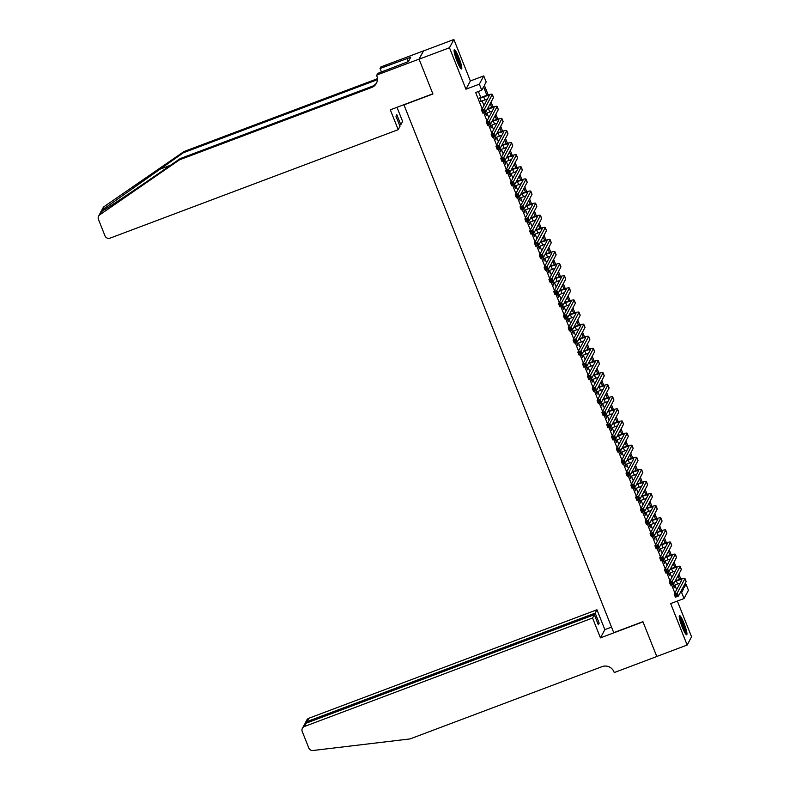<?xml version="1.0" encoding="UTF-8"?>
<svg xmlns="http://www.w3.org/2000/svg" width="790" height="790" viewBox="0 0 790 790"><rect width="100%" height="100%" fill="white"/><g stroke="black" fill="none" stroke-linecap="round" stroke-linejoin="round"><path stroke-width="1.19" d="M684.031 623.438A10.24 1.491 69.4 0 0 679.499 615.588A10.24 1.491 69.4 0 0 682.175 626.914A10.24 1.491 69.4 0 0 686.707 634.755A10.24 1.491 69.4 0 0 684.031 623.438M458.872 57.621A10.24 1.491 69.4 0 0 454.329 49.77A10.24 1.491 69.4 0 0 457.005 61.097A10.24 1.491 69.4 0 0 461.548 68.947A10.24 1.491 69.4 0 0 458.872 57.621M684.436 584.847L686.036 584.245L688.446 590.298L684.031 598.543L681.622 592.49L683.419 589.152L682.866 587.78M403.888 104.705L613.741 632.662L642.922 621.681L656.767 656.47L687.162 645.035L691.566 636.78L677.356 601.062M403.749 104.971L432.93 93.99L419.075 59.191L423.489 50.945L453.885 39.5L449.471 47.746L465.962 89.201L479.342 84.165L483.747 75.919L486.156 81.972L484.369 85.31L488.19 94.909M465.962 89.201L470.376 80.955L453.885 39.5M470.376 80.955L483.747 75.919M419.075 59.191L449.471 47.746M672.863 584.254L674.245 587.721L673.85 585.43M668.054 572.148L669.426 575.614L669.041 573.333M663.235 560.041L664.617 563.517L664.222 561.226M658.416 547.944L659.798 551.41L659.403 549.119M653.597 535.837L654.979 539.303L654.584 537.022M648.788 523.74L650.16 527.207L649.775 524.915M643.969 511.634L645.351 515.1L644.956 512.809M639.149 499.527L640.532 503.003L640.137 500.712M634.331 487.43L635.713 490.896L635.328 488.605M629.521 475.323L630.894 478.789L630.509 476.508M624.702 463.226L626.085 466.693L625.69 464.401M619.883 451.12L621.266 454.586L620.871 452.295M615.064 439.013L616.447 442.479L616.062 440.198M610.255 426.916L611.628 430.382L611.243 428.091M605.436 414.809L606.819 418.275L606.424 415.984M600.617 402.703L602 406.178L601.605 403.888M595.808 390.606L597.181 394.072L596.796 391.781M590.989 378.499L592.362 381.965L591.977 379.684M586.17 366.402L587.553 369.868L587.158 367.577M581.351 354.295L582.734 357.761L582.339 355.47M576.542 342.188L577.915 345.655L577.53 343.374M571.723 330.092L573.106 333.558L572.711 331.267M566.904 317.985L568.287 321.451L567.892 319.16M562.085 305.878L563.468 309.354L563.082 307.063M557.276 293.781L558.649 297.247L558.263 294.956M552.457 281.675L553.839 285.141L553.444 282.86M547.638 269.578L549.02 273.044L548.625 270.753M542.819 257.471L544.201 260.937L543.816 258.646M538.01 245.364L539.382 248.83L538.997 246.549M533.191 233.267L534.573 236.733L534.178 234.442M528.372 221.161L529.754 224.627L529.359 222.336M523.553 209.054L524.935 212.53L524.55 210.239M518.744 196.957L520.116 200.423L519.731 198.132M513.925 184.85L515.307 188.316L514.912 186.035M509.106 172.753L510.488 176.219L510.093 173.928M504.297 160.647L505.669 164.113L505.284 161.822M499.478 148.54L500.86 152.006L500.465 149.725M494.659 136.443L496.041 139.909L495.646 137.618M489.84 124.336L491.222 127.802L490.827 125.511M485.03 112.229L486.403 115.705L486.018 113.414M486.897 95.314L483.539 86.87L481.742 90.218L475.669 92.509L482.176 108.872M483.717 112.723L486.996 120.969M488.536 124.83L491.815 133.076M493.345 136.937L496.634 145.172M498.164 149.034L501.443 157.279M502.983 161.14L506.262 169.386M507.802 173.247L511.081 181.483M512.611 185.344L515.89 193.589M517.43 197.451L520.709 205.696M522.249 209.547L525.528 217.793M527.058 221.654L530.347 229.9M531.877 233.761L535.156 241.997M536.696 245.858L539.975 254.103M541.515 257.965L544.794 266.21M546.325 270.071L549.613 278.307M551.144 282.168L554.422 290.414M555.962 294.275L559.241 302.511M560.782 306.372L564.06 314.618M565.591 318.479L568.879 326.724M570.41 330.585L573.688 338.821M575.229 342.682L578.507 350.928M580.048 354.789L583.326 363.035M584.857 366.896L588.135 375.132M589.676 378.993L592.954 387.238M594.495 391.099L597.773 399.335M599.304 403.196L602.592 411.442M604.123 415.303L607.401 423.549M608.942 427.41L612.22 435.646M613.761 439.507L617.039 447.752M618.57 451.613L621.858 459.859M623.389 463.71L626.668 471.956M628.208 475.817L631.487 484.063M633.027 487.924L636.306 496.16M637.836 500.021L641.125 508.266M642.655 512.127L645.934 520.373M647.474 524.234L650.753 532.47M652.293 536.331L655.572 544.577M657.102 548.438L660.381 556.683M661.921 560.535L665.2 568.78M666.74 572.641L670.019 580.887M671.559 584.748L674.838 592.984M676.625 589.646L674.808 585.074M671.806 577.539L669.989 572.967M666.987 565.442L665.17 560.87M662.178 553.336L660.351 548.764M657.359 541.229L655.542 536.657M652.54 529.132L650.723 524.56M647.721 517.025L645.904 512.453M642.912 504.919L641.085 500.356M638.093 492.822L636.276 488.25M633.274 480.715L631.457 476.143M628.455 468.618L626.638 464.046M623.646 456.511L621.819 451.939M618.827 444.405L617.01 439.832M614.008 432.308L612.191 427.736M609.189 420.201L607.372 415.629M604.38 408.094L602.563 403.532M599.561 395.997L597.744 391.425M594.742 383.891L592.925 379.319M589.933 371.794L588.106 367.222M585.114 359.687L583.296 355.115M580.294 347.58L578.477 343.018M575.476 335.483L573.659 330.911M570.666 323.377L568.84 318.804M565.847 311.28L564.03 306.708M561.028 299.173L559.211 294.601M556.209 287.066L554.392 282.494M551.4 274.969L549.573 270.397M546.581 262.863L544.764 258.291M541.762 250.756L539.945 246.194M536.943 238.659L535.126 234.087M532.134 226.552L530.317 221.98M527.315 214.455L525.498 209.883M522.496 202.349L520.679 197.776M517.677 190.242L515.86 185.67M512.868 178.145L511.051 173.573M508.049 166.038L506.232 161.466M503.23 153.931L501.413 149.369M498.421 141.835L496.594 137.263M493.602 129.728L491.785 125.156M488.783 117.631L486.966 113.059M483.964 105.524L482.147 100.952M480.794 97.535L478.385 91.482M479.836 97.901L481.199 101.308M684.031 598.543L670.661 603.58L687.162 645.035M680.022 593.093L681.622 592.49M481.742 90.218L479.342 84.165M683.706 586.22L684.249 587.592L686.036 584.245M491.044 102.098L493 107.015M495.863 114.204L497.819 119.112M500.682 126.301L502.638 131.219M505.501 138.408L507.457 143.326M510.31 150.515L512.266 155.423M515.129 162.612L517.085 167.529M519.948 174.718L521.904 179.626M524.767 186.815L526.723 191.733M529.577 198.922L531.532 203.84M534.395 211.029L536.351 215.937M539.215 223.126L541.17 228.043M544.034 235.232L545.989 240.15M548.843 247.339L550.798 252.247M553.662 259.436L555.617 264.354M558.481 271.543L560.436 276.451M563.29 283.64L565.245 288.557M568.109 295.746L570.064 300.664M572.928 307.853L574.883 312.761M577.747 319.95L579.702 324.868M582.556 332.057L584.511 336.975M587.375 344.154L589.33 349.071M592.194 356.26L594.149 361.178M597.013 368.367L598.968 373.275M601.822 380.464L603.777 385.382M606.641 392.571L608.596 397.488M611.46 404.678L613.415 409.585M616.279 416.774L618.234 421.692M621.088 428.881L623.043 433.789M625.907 440.978L627.862 445.896M630.726 453.085L632.681 458.003M635.535 465.192L637.49 470.099M640.354 477.288L642.31 482.206M645.173 489.395L647.129 494.313M649.992 501.502L651.948 506.41M654.801 513.599L656.757 518.517M659.62 525.706L661.576 530.613M664.439 537.802L666.395 542.72M669.258 549.909L671.214 554.827M674.068 562.016L676.023 566.924M678.887 574.113L680.842 579.031M679.548 579.435L678.057 575.673M674.729 567.329L673.238 563.576M669.91 555.222L668.419 551.469M665.101 543.125L663.6 539.363M660.282 531.018L658.791 527.266M655.463 518.921L653.972 515.159M650.654 506.815L649.153 503.062M645.835 494.708L644.334 490.955M641.016 482.611L639.525 478.849M636.197 470.504L634.706 466.752M631.388 458.407L629.887 454.645M626.569 446.301L625.068 442.538M621.75 434.194L620.259 430.441M616.931 422.097L615.44 418.335M612.122 409.99L610.621 406.238M607.303 397.884L605.812 394.131M602.484 385.787L600.993 382.024M597.665 373.68L596.174 369.927M592.856 361.583L591.355 357.821M588.037 349.476L586.545 345.724M583.218 337.37L581.726 333.617M578.408 325.273L576.907 321.51M573.589 313.166L572.088 309.413M568.77 301.059L567.279 297.307M563.951 288.962L562.46 285.2M559.142 276.856L557.641 273.103M554.323 264.759L552.822 260.996M549.504 252.652L548.013 248.899M544.685 240.545L543.194 236.793M539.876 228.448L538.375 224.686M535.057 216.342L533.566 212.589M530.238 204.235L528.747 200.482M525.419 192.138L523.928 188.375M520.61 180.031L519.109 176.279M515.791 167.934L514.3 164.172M510.972 155.828L509.481 152.075M506.163 143.721L504.662 139.968M501.344 131.624L499.843 127.861M496.525 119.517L495.034 115.765M491.706 107.41L490.215 103.658M681.81 589.755L683.419 589.152M480.745 101.476L484.942 99.905A6.567 0.82 158.3 0 1 487.43 99.046M479.54 98.454L483.737 96.874A6.567 0.82 158.3 0 1 489.237 95.56A6.567 0.82 158.3 0 1 489.217 95.699L481.535 110.067L484.576 108.921L492.259 94.553A9.845 1.234 -21.7 0 0 492.288 94.346A9.845 1.234 -21.7 0 0 484.033 96.321L479.392 98.069M483.875 110.462L484.576 108.921L485.781 111.953L482.739 113.098L481.535 110.067L483.134 112.131L484.349 111.676L483.875 110.462L482.651 110.926M484.349 111.676L485.781 111.953L493.464 97.585A9.845 1.234 -21.7 0 0 493.493 97.377L492.288 94.346M482.739 113.098L483.134 112.131M454.132 51.498A8.858 1.294 -110.6 0 1 456.037 54.332A8.858 1.294 -110.6 0 1 460.264 67.772M459.415 66.36A8.206 1.195 69.4 0 0 455.494 54.964A8.206 1.195 69.4 0 0 454.438 53.118M460.807 68.503A10.171 1.481 69.4 0 0 455.899 53.542A10.171 1.481 69.4 0 0 454.062 50.59M679.301 617.316A8.858 1.294 -110.6 0 1 681.197 620.15A8.858 1.294 -110.6 0 1 685.424 633.59M684.584 632.178A8.206 1.195 69.4 0 0 680.664 620.782A8.206 1.195 69.4 0 0 679.598 618.935M685.977 634.321A10.171 1.481 69.4 0 0 681.059 619.35A10.171 1.481 69.4 0 0 679.232 616.407M100.774 212.095L101.545 211.532L99.807 214.791A3.94 3.861 -151.9 0 0 98.602 216.124L103.016 207.879A3.94 3.861 28.1 0 1 104.211 206.546L183.971 151.552L183.32 152.776L102.473 209.804C100.528 212.056 100.221 212.629 101.545 211.532C106.749 208.659 132.355 191.614 155.758 175.439L180.219 158.583L372.288 86.268A9.194 9.016 -151.9 0 0 376.672 82.723M396.995 107.302L402.614 121.423L400.836 124.761L396.837 114.708L395.988 116.298L399.987 126.341L398.209 129.669L110.096 238.136A3.94 3.861 -151.9 0 1 105.001 235.884L98.434 219.363A3.94 3.861 -151.9 0 1 98.602 216.124M180.219 158.583L179.567 159.797L371.636 87.492A9.194 9.016 -151.9 0 0 376.771 75.81L377.373 73.529L408.44 61.551L410.741 57.245L380.049 68.513L380.918 66.903L423.47 50.886L419.056 59.132L432.851 93.803L390.309 109.82L398.209 129.669M183.971 151.552L376.04 79.237A9.194 9.016 -151.9 0 0 377.403 78.595M377.413 79.395A9.194 9.016 -151.9 0 1 375.388 80.462L183.32 152.776M99.807 214.791L179.567 159.797M376.504 75.149L419.056 59.132M400.836 124.761L399.552 125.235M380.049 68.513L381.442 71.999M381.175 72.097A9.194 9.016 -151.9 0 0 381.126 71.209M407.097 58.618L408.282 61.61M592.549 618.027L304.436 726.494A3.94 3.861 -151.9 0 0 302.234 731.5L308.811 748.021A3.94 3.861 -151.9 0 0 312.988 750.5L410.03 738.927L602.099 666.622A9.194 9.016 28.1 0 1 613.978 671.885L614.245 672.557L656.796 656.53L642.991 621.858L600.449 637.876L592.549 618.027L594.327 614.699L598.326 624.742L599.176 623.162L595.176 613.109L596.954 609.781L308.851 718.248L307.063 721.576L307.507 722.682M595.176 613.109L307.063 721.576L305.128 723.196L306.816 720.016A3.94 3.861 28.1 0 1 308.851 718.248M611.539 627.112L604.854 629.63L596.954 609.781M600.449 637.876L604.854 629.63M594.327 614.699L306.224 723.166L304.436 726.494M599.176 623.162L597.892 623.646M302.412 728.271L304.101 725.101L306.224 723.166M304.822 724.094L305.128 723.196M485.564 113.582L489.76 112.002A6.567 0.82 158.3 0 1 492.249 111.153M487.075 109.534L488.556 108.981A6.567 0.82 158.3 0 1 494.056 107.667A6.567 0.82 158.3 0 1 494.036 107.805L486.354 122.174L489.395 121.028L497.078 106.66A9.845 1.234 -21.7 0 0 497.108 106.453A9.845 1.234 -21.7 0 0 488.852 108.418L487.371 108.981M488.684 122.569L489.395 121.028L490.6 124.05L487.558 125.195L486.354 122.174L487.953 124.237L489.168 123.783L488.684 122.569L487.469 123.023M489.168 123.783L490.6 124.05L498.283 109.682A9.845 1.234 -21.7 0 0 498.312 109.474L497.108 106.453M487.558 125.195L487.953 124.237M490.383 125.689L494.57 124.109A6.567 0.82 158.3 0 1 497.068 123.25M491.884 121.64L493.365 121.077A6.567 0.82 158.3 0 1 498.875 119.764A6.567 0.82 158.3 0 1 498.855 119.912L491.173 134.27L494.204 133.135L501.887 118.767A9.845 1.234 -21.7 0 0 501.926 118.559A9.845 1.234 -21.7 0 0 493.671 120.524L492.19 121.087M493.503 134.675L494.204 133.135L495.409 136.156L492.377 137.302L491.173 134.27L492.772 136.344L493.987 135.88L493.503 134.675L492.288 135.13M493.987 135.88L495.409 136.156L503.092 121.788A9.845 1.234 -21.7 0 0 503.131 121.581L501.926 118.559M492.377 137.302L492.772 136.344M495.192 137.786L499.389 136.206A6.567 0.82 158.3 0 1 501.877 135.357M496.703 133.747L498.184 133.184A6.567 0.82 158.3 0 1 503.694 131.871A6.567 0.82 158.3 0 1 503.665 132.009L495.982 146.377L499.023 145.232L506.706 130.864A9.845 1.234 -21.7 0 0 506.736 130.656A9.845 1.234 -21.7 0 0 498.48 132.631L496.999 133.184M498.322 146.772L499.023 145.232L500.228 148.263L497.187 149.399L495.982 146.377L497.582 148.441L498.806 147.987L498.322 146.772L497.108 147.236M498.806 147.987L500.228 148.263L507.911 133.895A9.845 1.234 -21.7 0 0 507.94 133.688L506.736 130.656M497.187 149.399L497.582 148.441M500.011 149.893L504.208 148.313A6.567 0.82 158.3 0 1 506.696 147.453M501.522 145.844L503.003 145.291A6.567 0.82 158.3 0 1 508.503 143.978A6.567 0.82 158.3 0 1 508.483 144.116L500.801 158.484L503.842 157.338L511.525 142.97A9.845 1.234 -21.7 0 0 511.555 142.763A9.845 1.234 -21.7 0 0 503.299 144.728L501.818 145.291M503.141 158.879L503.842 157.338L505.047 160.36L502.006 161.506L500.801 158.484L502.401 160.548L503.615 160.084L503.141 158.879L501.917 159.333M503.615 160.084L505.047 160.36L512.73 145.992A9.845 1.234 -21.7 0 0 512.759 145.785L511.555 142.763M502.006 161.506L502.401 160.548M504.83 161.999L509.027 160.419A6.567 0.82 158.3 0 1 511.515 159.56M506.341 157.951L507.822 157.388A6.567 0.82 158.3 0 1 513.322 156.074A6.567 0.82 158.3 0 1 513.303 156.213L505.62 170.581L508.661 169.435L516.344 155.077A9.845 1.234 -21.7 0 0 516.374 154.86A9.845 1.234 -21.7 0 0 508.118 156.835L506.637 157.388M507.95 170.976L508.661 169.435L509.866 172.467L506.825 173.612L505.62 170.581L507.219 172.645L508.434 172.19L507.95 170.976L506.736 171.44M508.434 172.19L509.866 172.467L517.549 158.099A9.845 1.234 -21.7 0 0 517.578 157.891L516.374 154.86M506.825 173.612L507.219 172.645M509.649 174.096L513.836 172.516A6.567 0.82 158.3 0 1 516.334 171.667M511.15 170.047L512.631 169.494A6.567 0.82 158.3 0 1 518.141 168.181A6.567 0.82 158.3 0 1 518.121 168.319L510.439 182.688L513.47 181.542L521.153 167.174A9.845 1.234 -21.7 0 0 521.193 166.967A9.845 1.234 -21.7 0 0 512.937 168.932L511.446 169.494M512.769 183.083L513.47 181.542L514.675 184.564L511.644 185.709L510.439 182.688L512.038 184.751L513.253 184.297L512.769 183.083L511.555 183.537M513.253 184.297L514.675 184.564L522.358 170.206A9.845 1.234 -21.7 0 0 522.397 169.988L521.193 166.967M511.644 185.709L512.038 184.751M514.458 186.203L518.655 184.623A6.567 0.82 158.3 0 1 521.143 183.764M515.969 182.154L517.45 181.601A6.567 0.82 158.3 0 1 522.96 180.288A6.567 0.82 158.3 0 1 522.931 180.426L515.248 194.794L518.289 193.649L525.972 179.281A9.845 1.234 -21.7 0 0 526.002 179.073A9.845 1.234 -21.7 0 0 517.746 181.038L516.265 181.601M517.588 195.189L518.289 193.649L519.494 196.671L516.453 197.816L515.248 194.794L516.848 196.858L518.062 196.394L517.588 195.189L516.374 195.644M518.062 196.394L519.494 196.671L527.177 182.302A9.845 1.234 -21.7 0 0 527.207 182.095L526.002 179.073M516.453 197.816L516.848 196.858M519.277 198.3L523.474 196.73A6.567 0.82 158.3 0 1 525.962 195.871M520.788 194.261L522.269 193.698A6.567 0.82 158.3 0 1 527.769 192.385A6.567 0.82 158.3 0 1 527.75 192.523L520.067 206.891L523.108 205.746L530.791 191.378A9.845 1.234 -21.7 0 0 530.821 191.17A9.845 1.234 -21.7 0 0 522.565 193.145L521.084 193.698M522.397 207.286L523.108 205.746L524.313 208.777L521.272 209.923L520.067 206.891L521.667 208.955L522.881 208.501L522.397 207.286L521.183 207.75M522.881 208.501L524.313 208.777L531.996 194.409A9.845 1.234 -21.7 0 0 532.025 194.202L530.821 191.17M521.272 209.923L521.667 208.955M524.096 210.407L528.293 208.827A6.567 0.82 158.3 0 1 530.781 207.977M525.607 206.358L527.088 205.805A6.567 0.82 158.3 0 1 532.588 204.492A6.567 0.82 158.3 0 1 532.569 204.63L524.886 218.998L527.927 217.852L535.61 203.484A9.845 1.234 -21.7 0 0 535.64 203.277A9.845 1.234 -21.7 0 0 527.384 205.242L525.903 205.805M527.216 219.393L527.927 217.852L529.132 220.874L526.091 222.02L524.886 218.998L526.486 221.062L527.7 220.608L527.216 219.393L526.002 219.847M527.7 220.608L529.132 220.874L536.805 206.506A9.845 1.234 -21.7 0 0 536.845 206.299L535.64 203.277M526.091 222.02L526.486 221.062M528.915 222.513L533.102 220.933A6.567 0.82 158.3 0 1 535.59 220.074M530.416 218.465L531.897 217.902A6.567 0.82 158.3 0 1 537.407 216.588A6.567 0.82 158.3 0 1 537.388 216.737L529.705 231.095L532.737 229.959L540.419 215.591A9.845 1.234 -21.7 0 0 540.459 215.384A9.845 1.234 -21.7 0 0 532.203 217.349L530.712 217.902M532.035 231.5L532.737 229.959L533.941 232.981L530.91 234.126L529.705 231.095L531.305 233.159L532.519 232.704L532.035 231.5L530.821 231.954M532.519 232.704L533.941 232.981L541.624 218.613A9.845 1.234 -21.7 0 0 541.654 218.405L540.459 215.384M530.91 234.126L531.305 233.159M533.724 234.61L537.921 233.03A6.567 0.82 158.3 0 1 540.409 232.181M535.235 230.571L536.716 230.008A6.567 0.82 158.3 0 1 542.217 228.695A6.567 0.82 158.3 0 1 542.197 228.833L534.514 243.202L537.556 242.056L545.238 227.688A9.845 1.234 -21.7 0 0 545.268 227.481A9.845 1.234 -21.7 0 0 537.012 229.456L535.531 230.008M536.854 243.597L537.556 242.056L538.76 245.088L535.719 246.223L534.514 243.202L536.114 245.265L537.328 244.811L536.854 243.597L535.64 244.061M537.328 244.811L538.76 245.088L546.443 230.72A9.845 1.234 -21.7 0 0 546.473 230.512L545.268 227.481M535.719 246.223L536.114 245.265M538.543 246.717L542.74 245.137A6.567 0.82 158.3 0 1 545.228 244.278M540.054 242.668L541.535 242.115A6.567 0.82 158.3 0 1 547.036 240.802A6.567 0.82 158.3 0 1 547.016 240.94L539.333 255.308L542.375 254.163L550.057 239.795A9.845 1.234 -21.7 0 0 550.087 239.587A9.845 1.234 -21.7 0 0 541.831 241.552L540.35 242.115M541.663 255.703L542.375 254.163L543.579 257.185L540.538 258.33L539.333 255.308L540.933 257.372L542.147 256.908L541.663 255.703L540.449 256.157M542.147 256.908L543.579 257.185L551.262 242.816A9.845 1.234 -21.7 0 0 551.292 242.609L550.087 239.587M540.538 258.33L540.933 257.372M543.362 258.824L547.559 257.244A6.567 0.82 158.3 0 1 550.047 256.385M544.863 254.775L546.354 254.212A6.567 0.82 158.3 0 1 551.855 252.899A6.567 0.82 158.3 0 1 551.835 253.037L544.152 267.405L547.194 266.26L554.866 251.901A9.845 1.234 -21.7 0 0 554.906 251.684A9.845 1.234 -21.7 0 0 546.65 253.659L545.169 254.212M546.482 267.8L547.194 266.26L548.388 269.291L545.357 270.437L544.152 267.405L545.752 269.469L546.966 269.015L546.482 267.8L545.268 268.264M546.966 269.015L548.388 269.291L556.071 254.923A9.845 1.234 -21.7 0 0 556.111 254.716L554.906 251.684M545.357 270.437L545.752 269.469M548.181 270.921L552.368 269.341A6.567 0.82 158.3 0 1 554.856 268.491M549.682 266.872L551.163 266.319A6.567 0.82 158.3 0 1 556.674 265.006A6.567 0.82 158.3 0 1 556.644 265.144L548.971 279.512L552.003 278.366L559.685 263.998A9.845 1.234 -21.7 0 0 559.725 263.791A9.845 1.234 -21.7 0 0 551.46 265.756L549.978 266.319M551.302 279.907L552.003 278.366L553.207 281.388L550.166 282.534L548.971 279.512L550.571 281.576L551.785 281.122L551.302 279.907L550.087 280.361M551.785 281.122L553.207 281.388L560.89 267.03A9.845 1.234 -21.7 0 0 560.92 266.813L559.725 263.791M550.166 282.534L550.571 281.576M552.99 283.027L557.187 281.447A6.567 0.82 158.3 0 1 559.676 280.588M554.501 278.979L555.982 278.426A6.567 0.82 158.3 0 1 561.483 277.112A6.567 0.82 158.3 0 1 561.463 277.25L553.78 291.619L556.822 290.473L564.504 276.105A9.845 1.234 -21.7 0 0 564.534 275.898A9.845 1.234 -21.7 0 0 556.279 277.863L554.797 278.426M556.12 292.014L556.822 290.473L558.026 293.495L554.985 294.64L553.78 291.619L555.38 293.683L556.595 293.218L556.12 292.014L554.896 292.468M556.595 293.218L558.026 293.495L565.709 279.127A9.845 1.234 -21.7 0 0 565.739 278.919L564.534 275.898M554.985 294.64L555.38 293.683M557.809 295.124L562.006 293.554A6.567 0.82 158.3 0 1 564.495 292.695M559.32 291.085L560.801 290.522A6.567 0.82 158.3 0 1 566.302 289.209A6.567 0.82 158.3 0 1 566.282 289.347L558.599 303.716L561.641 302.57L569.323 288.202A9.845 1.234 -21.7 0 0 569.353 287.995A9.845 1.234 -21.7 0 0 561.098 289.969L559.616 290.522M560.93 304.111L561.641 302.57L562.845 305.602L559.804 306.747L558.599 303.716L560.199 305.779L561.413 305.325L560.93 304.111L559.715 304.575M561.413 305.325L562.845 305.602L570.528 291.234A9.845 1.234 -21.7 0 0 570.558 291.026L569.353 287.995M559.804 306.747L560.199 305.779M562.628 307.231L566.815 305.651A6.567 0.82 158.3 0 1 569.313 304.802M564.129 303.182L565.62 302.629A6.567 0.82 158.3 0 1 571.121 301.316A6.567 0.82 158.3 0 1 571.101 301.454L563.418 315.822L566.45 314.677L574.133 300.309A9.845 1.234 -21.7 0 0 574.172 300.101A9.845 1.234 -21.7 0 0 565.917 302.066L564.435 302.629M565.749 316.217L566.45 314.677L567.655 317.699L564.623 318.844L563.418 315.822L565.018 317.886L566.232 317.422L565.749 316.217L564.534 316.672M566.232 317.422L567.655 317.699L575.337 303.33A9.845 1.234 -21.7 0 0 575.377 303.123L574.172 300.101M564.623 318.844L565.018 317.886M567.437 319.338L571.634 317.758A6.567 0.82 158.3 0 1 574.123 316.899M568.948 315.289L570.429 314.726A6.567 0.82 158.3 0 1 575.94 313.413A6.567 0.82 158.3 0 1 575.91 313.561L568.227 327.919L571.269 326.784L578.952 312.415A9.845 1.234 -21.7 0 0 578.981 312.208A9.845 1.234 -21.7 0 0 570.726 314.173L569.244 314.726M570.568 328.324L571.269 326.784L572.474 329.805L569.432 330.951L568.227 327.919L569.827 329.983L571.052 329.529L570.568 328.324L569.353 328.778M571.052 329.529L572.474 329.805L580.156 315.437A9.845 1.234 -21.7 0 0 580.186 315.23L578.981 312.208M569.432 330.951L569.827 329.983M572.256 331.435L576.453 329.855A6.567 0.82 158.3 0 1 578.942 329.005M573.767 327.396L575.248 326.833A6.567 0.82 158.3 0 1 580.749 325.519A6.567 0.82 158.3 0 1 580.729 325.658L573.046 340.026L576.088 338.88L583.77 324.512A9.845 1.234 -21.7 0 0 583.8 324.305A9.845 1.234 -21.7 0 0 575.545 326.28L574.063 326.833M575.387 340.421L576.088 338.88L577.293 341.912L574.251 343.048L573.046 340.026L574.646 342.09L575.861 341.635L575.387 340.421L574.162 340.885M575.861 341.635L577.293 341.912L584.975 327.544A9.845 1.234 -21.7 0 0 585.005 327.337L583.8 324.305M574.251 343.048L574.646 342.09M577.075 343.541L581.272 341.961A6.567 0.82 158.3 0 1 583.761 341.102M578.586 339.493L580.067 338.94A6.567 0.82 158.3 0 1 585.568 337.626A6.567 0.82 158.3 0 1 585.548 337.765L577.865 352.133L580.907 350.987L588.59 336.619A9.845 1.234 -21.7 0 0 588.619 336.412A9.845 1.234 -21.7 0 0 580.364 338.377L578.882 338.94M580.196 352.528L580.907 350.987L582.112 354.009L579.07 355.154L577.865 352.133L579.465 354.197L580.68 353.732L580.196 352.528L578.981 352.982M580.68 353.732L582.112 354.009L589.794 339.641A9.845 1.234 -21.7 0 0 589.824 339.433L588.619 336.412M579.07 355.154L579.465 354.197M581.894 355.648L586.081 354.068A6.567 0.82 158.3 0 1 588.58 353.209M583.395 351.599L584.876 351.037A6.567 0.82 158.3 0 1 590.387 349.723A6.567 0.82 158.3 0 1 590.367 349.861L582.684 364.229L585.716 363.084L593.399 348.726A9.845 1.234 -21.7 0 0 593.438 348.509A9.845 1.234 -21.7 0 0 585.183 350.484L583.692 351.037M585.015 364.625L585.716 363.084L586.921 366.116L583.889 367.261L582.684 364.229L584.284 366.293L585.499 365.839L585.015 364.625L583.8 365.089M585.499 365.839L586.921 366.116L594.603 351.748A9.845 1.234 -21.7 0 0 594.643 351.54L593.438 348.509M583.889 367.261L584.284 366.293M586.703 367.745L590.9 366.165A6.567 0.82 158.3 0 1 593.389 365.316M588.214 363.696L589.696 363.143A6.567 0.82 158.3 0 1 595.206 361.83A6.567 0.82 158.3 0 1 595.176 361.968L587.493 376.336L590.535 375.191L598.218 360.823A9.845 1.234 -21.7 0 0 598.247 360.615A9.845 1.234 -21.7 0 0 589.992 362.58L588.511 363.143M589.834 376.731L590.535 375.191L591.74 378.213L588.698 379.358L587.493 376.336L589.093 378.4L590.308 377.946L589.834 376.731L588.619 377.185M590.308 377.946L591.74 378.213L599.422 363.854A9.845 1.234 -21.7 0 0 599.452 363.637L598.247 360.615M588.698 379.358L589.093 378.4M591.522 379.852L595.719 378.272A6.567 0.82 158.3 0 1 598.208 377.413M593.033 375.803L594.514 375.24A6.567 0.82 158.3 0 1 600.015 373.937A6.567 0.82 158.3 0 1 599.995 374.075L592.312 388.443L595.354 387.298L603.037 372.929A9.845 1.234 -21.7 0 0 603.066 372.722A9.845 1.234 -21.7 0 0 594.811 374.687L593.33 375.25M594.643 388.838L595.354 387.298L596.559 390.319L593.517 391.465L592.312 388.443L593.912 390.507L595.127 390.043L594.643 388.838L593.428 389.292M595.127 390.043L596.559 390.319L604.241 375.951A9.845 1.234 -21.7 0 0 604.271 375.744L603.066 372.722M593.517 391.465L593.912 390.507M596.341 391.949L600.538 390.379A6.567 0.82 158.3 0 1 603.027 389.519M597.852 387.91L599.333 387.347A6.567 0.82 158.3 0 1 604.834 386.034A6.567 0.82 158.3 0 1 604.814 386.172L597.131 400.54L600.173 399.394L607.856 385.026A9.845 1.234 -21.7 0 0 607.885 384.819A9.845 1.234 -21.7 0 0 599.63 386.794L598.149 387.347M599.462 400.935L600.173 399.394L601.378 402.426L598.336 403.572L597.131 400.54L598.731 402.604L599.946 402.15L599.462 400.935L598.247 401.399M599.946 402.15L601.378 402.426L609.06 388.058A9.845 1.234 -21.7 0 0 609.09 387.851L607.885 384.819M598.336 403.572L598.731 402.604M601.16 404.055L605.347 402.475A6.567 0.82 158.3 0 1 607.836 401.616M602.661 400.007L604.143 399.454A6.567 0.82 158.3 0 1 609.653 398.14A6.567 0.82 158.3 0 1 609.633 398.279L601.95 412.647L604.982 411.501L612.665 397.133A9.845 1.234 -21.7 0 0 612.704 396.926A9.845 1.234 -21.7 0 0 604.449 398.891L602.958 399.454M604.281 413.042L604.982 411.501L606.187 414.523L603.155 415.668L601.95 412.647L603.55 414.711L604.765 414.246L604.281 413.042L603.066 413.496M604.765 414.246L606.187 414.523L613.87 400.155A9.845 1.234 -21.7 0 0 613.909 399.947L612.704 396.926M603.155 415.668L603.55 414.711M605.97 416.162L610.166 414.582A6.567 0.82 158.3 0 1 612.655 413.723M607.48 412.113L608.962 411.55A6.567 0.82 158.3 0 1 614.462 410.237A6.567 0.82 158.3 0 1 614.442 410.385L606.76 424.744L609.801 423.608L617.484 409.24A9.845 1.234 -21.7 0 0 617.513 409.032A9.845 1.234 -21.7 0 0 609.258 410.998L607.777 411.55M609.1 425.148L609.801 423.608L611.006 426.63L607.964 427.775L606.76 424.744L608.359 426.807L609.574 426.353L609.1 425.148L607.885 425.603M609.574 426.353L611.006 426.63L618.688 412.262A9.845 1.234 -21.7 0 0 618.718 412.054L617.513 409.032M607.964 427.775L608.359 426.807M610.788 428.259L614.985 426.679A6.567 0.82 158.3 0 1 617.474 425.83M612.299 424.22L613.781 423.657A6.567 0.82 158.3 0 1 619.281 422.344A6.567 0.82 158.3 0 1 619.261 422.482L611.579 436.85L614.62 435.705L622.303 421.337A9.845 1.234 -21.7 0 0 622.332 421.129A9.845 1.234 -21.7 0 0 614.077 423.104L612.596 423.657M613.909 437.245L614.62 435.705L615.825 438.736L612.783 439.872L611.579 436.85L613.178 438.914L614.393 438.46L613.909 437.245L612.694 437.709M614.393 438.46L615.825 438.736L623.508 424.368A9.845 1.234 -21.7 0 0 623.537 424.161L622.332 421.129M612.783 439.872L613.178 438.914M615.607 440.366L619.804 438.786A6.567 0.82 158.3 0 1 622.293 437.927M617.108 436.317L618.6 435.764A6.567 0.82 158.3 0 1 624.1 434.451A6.567 0.82 158.3 0 1 624.08 434.589L616.398 448.957L619.439 447.812L627.122 433.443A9.845 1.234 -21.7 0 0 627.151 433.236A9.845 1.234 -21.7 0 0 618.896 435.201L617.415 435.764M618.728 449.352L619.439 447.812L620.644 450.833L617.602 451.979L616.398 448.957L617.997 451.021L619.212 450.557L618.728 449.352L617.513 449.806M619.212 450.557L620.644 450.833L628.317 436.465A9.845 1.234 -21.7 0 0 628.356 436.258L627.151 433.236M617.602 451.979L617.997 451.021M620.427 452.473L624.614 450.893A6.567 0.82 158.3 0 1 627.102 450.033M621.928 448.424L623.409 447.861A6.567 0.82 158.3 0 1 628.919 446.548A6.567 0.82 158.3 0 1 628.889 446.686L621.217 461.054L624.248 459.908L631.931 445.55A9.845 1.234 -21.7 0 0 631.97 445.333A9.845 1.234 -21.7 0 0 623.715 447.308L622.224 447.861M623.547 461.449L624.248 459.908L625.453 462.94L622.411 464.086L621.217 461.054L622.816 463.118L624.031 462.663L623.547 461.449L622.332 461.913M624.031 462.663L625.453 462.94L633.136 448.572A9.845 1.234 -21.7 0 0 633.165 448.365L631.97 445.333M622.411 464.086L622.816 463.118M625.236 464.569L629.433 462.989A6.567 0.82 158.3 0 1 631.921 462.14M626.746 460.521L628.228 459.968A6.567 0.82 158.3 0 1 633.728 458.654A6.567 0.82 158.3 0 1 633.708 458.793L626.026 473.161L629.067 472.015L636.75 457.647A9.845 1.234 -21.7 0 0 636.78 457.44A9.845 1.234 -21.7 0 0 628.524 459.405L627.043 459.968M628.366 473.556L629.067 472.015L630.272 475.037L627.23 476.182L626.026 473.161L627.625 475.225L628.84 474.77L628.366 473.556L627.142 474.01M628.84 474.77L630.272 475.037L637.955 460.679A9.845 1.234 -21.7 0 0 637.984 460.461L636.78 457.44M627.23 476.182L627.625 475.225M630.055 476.676L634.251 475.096A6.567 0.82 158.3 0 1 636.74 474.237M631.565 472.627L633.047 472.065A6.567 0.82 158.3 0 1 638.547 470.761A6.567 0.82 158.3 0 1 638.527 470.899L630.845 485.257L633.886 484.122L641.569 469.754A9.845 1.234 -21.7 0 0 641.599 469.546A9.845 1.234 -21.7 0 0 633.343 471.512L631.862 472.074M633.175 485.662L633.886 484.122L635.091 487.144L632.049 488.289L630.845 485.257L632.444 487.331L633.659 486.867L633.175 485.662L631.961 486.117M633.659 486.867L635.091 487.144L642.774 472.776A9.845 1.234 -21.7 0 0 642.803 472.568L641.599 469.546M632.049 488.289L632.444 487.331M634.874 488.773L639.061 487.203A6.567 0.82 158.3 0 1 641.559 486.344M636.375 484.734L637.866 484.171A6.567 0.82 158.3 0 1 643.366 482.858A6.567 0.82 158.3 0 1 643.346 482.996L635.664 497.364L638.705 496.219L646.378 481.851A9.845 1.234 -21.7 0 0 646.418 481.643A9.845 1.234 -21.7 0 0 638.162 483.618L636.681 484.171M637.994 497.759L638.705 496.219L639.9 499.25L636.868 500.396L635.664 497.364L637.263 499.428L638.478 498.974L637.994 497.759L636.78 498.223M638.478 498.974L639.9 499.25L647.583 484.882A9.845 1.234 -21.7 0 0 647.622 484.675L646.418 481.643M636.868 500.396L637.263 499.428M639.683 500.88L643.88 499.3A6.567 0.82 158.3 0 1 646.368 498.441M641.194 496.831L642.675 496.278A6.567 0.82 158.3 0 1 648.185 494.965A6.567 0.82 158.3 0 1 648.156 495.103L640.473 509.471L643.514 508.326L651.197 493.957A9.845 1.234 -21.7 0 0 651.227 493.75A9.845 1.234 -21.7 0 0 642.971 495.715L641.49 496.278M642.813 509.866L643.514 508.326L644.719 511.347L641.678 512.493L640.473 509.471L642.073 511.535L643.297 511.071L642.813 509.866L641.599 510.32M643.297 511.071L644.719 511.347L652.402 496.979A9.845 1.234 -21.7 0 0 652.431 496.772L651.227 493.75M641.678 512.493L642.073 511.535M644.502 512.987L648.699 511.406A6.567 0.82 158.3 0 1 651.187 510.547M646.013 508.938L647.494 508.375A6.567 0.82 158.3 0 1 652.994 507.062A6.567 0.82 158.3 0 1 652.975 507.2L645.292 521.568L648.333 520.422L656.016 506.064A9.845 1.234 -21.7 0 0 656.046 505.847A9.845 1.234 -21.7 0 0 647.79 507.822L646.309 508.375M647.632 521.973L648.333 520.422L649.538 523.454L646.496 524.6L645.292 521.568L646.892 523.632L648.106 523.178L647.632 521.973L646.408 522.427M648.106 523.178L649.538 523.454L657.221 509.086A9.845 1.234 -21.7 0 0 657.25 508.879L656.046 505.847M646.496 524.6L646.892 523.632M649.321 525.083L653.518 523.503A6.567 0.82 158.3 0 1 656.006 522.654M650.832 521.035L652.313 520.482A6.567 0.82 158.3 0 1 657.813 519.168A6.567 0.82 158.3 0 1 657.793 519.307L650.111 533.675L653.152 532.529L660.835 518.161A9.845 1.234 -21.7 0 0 660.865 517.954A9.845 1.234 -21.7 0 0 652.609 519.929L651.128 520.482M652.441 534.07L653.152 532.529L654.357 535.561L651.315 536.696L650.111 533.675L651.711 535.739L652.925 535.284L652.441 534.07L651.227 534.524M652.925 535.284L654.357 535.561L662.04 521.193A9.845 1.234 -21.7 0 0 662.069 520.985L660.865 517.954M651.315 536.696L651.711 535.739M654.14 537.19L658.327 535.61A6.567 0.82 158.3 0 1 660.825 534.751M655.641 533.141L657.122 532.588A6.567 0.82 158.3 0 1 662.632 531.275A6.567 0.82 158.3 0 1 662.613 531.413L654.93 545.781L657.961 544.636L665.644 530.268A9.845 1.234 -21.7 0 0 665.684 530.06A9.845 1.234 -21.7 0 0 657.428 532.025L655.947 532.588M657.26 546.176L657.961 544.636L659.166 547.658L656.135 548.803L654.93 545.781L656.53 547.845L657.744 547.381L657.26 546.176L656.046 546.631M657.744 547.381L659.166 547.658L666.849 533.289A9.845 1.234 -21.7 0 0 666.888 533.082L665.684 530.06M656.135 548.803L656.53 547.845M658.949 549.297L663.146 547.717A6.567 0.82 158.3 0 1 665.634 546.858M660.46 545.248L661.941 544.685A6.567 0.82 158.3 0 1 667.451 543.372A6.567 0.82 158.3 0 1 667.422 543.51L659.739 557.878L662.78 556.733L670.463 542.365A9.845 1.234 -21.7 0 0 670.493 542.157A9.845 1.234 -21.7 0 0 662.237 544.132L660.756 544.685M662.079 558.273L662.78 556.733L663.985 559.764L660.944 560.91L659.739 557.878L661.339 559.942L662.563 559.488L662.079 558.273L660.865 558.737M662.563 559.488L663.985 559.764L671.668 545.396A9.845 1.234 -21.7 0 0 671.698 545.189L670.493 542.157M660.944 560.91L661.339 559.942M663.768 561.394L667.965 559.814A6.567 0.82 158.3 0 1 670.453 558.965M665.279 557.345L666.76 556.792A6.567 0.82 158.3 0 1 672.26 555.479A6.567 0.82 158.3 0 1 672.241 555.617L664.558 569.985L667.599 568.84L675.282 554.471A9.845 1.234 -21.7 0 0 675.312 554.264A9.845 1.234 -21.7 0 0 667.056 556.229L665.575 556.792M666.888 570.38L667.599 568.84L668.804 571.861L665.763 573.007L664.558 569.985L666.158 572.049L667.372 571.595L666.888 570.38L665.674 570.834M667.372 571.595L668.804 571.861L676.487 557.503A9.845 1.234 -21.7 0 0 676.517 557.286L675.312 554.264M665.763 573.007L666.158 572.049M668.587 573.5L672.784 571.92A6.567 0.82 158.3 0 1 675.272 571.061M670.098 569.452L671.579 568.889A6.567 0.82 158.3 0 1 677.079 567.585A6.567 0.82 158.3 0 1 677.06 567.724L669.377 582.082L672.418 580.946L680.101 566.578A9.845 1.234 -21.7 0 0 680.131 566.371A9.845 1.234 -21.7 0 0 671.875 568.336L670.394 568.899M671.707 582.487L672.418 580.946L673.623 583.968L670.582 585.114L669.377 582.082L670.977 584.156L672.191 583.692L671.707 582.487L670.493 582.941M672.191 583.692L673.623 583.968L681.306 569.6A9.845 1.234 -21.7 0 0 681.336 569.393L680.131 566.371M670.582 585.114L670.977 584.156M673.406 585.597L677.593 584.017A6.567 0.82 158.3 0 1 680.091 583.168M674.907 581.558L676.388 580.996A6.567 0.82 158.3 0 1 681.898 579.682A6.567 0.82 158.3 0 1 681.879 579.821L674.196 594.189L677.227 593.043L684.91 578.675A9.845 1.234 -21.7 0 0 684.95 578.468A9.845 1.234 -21.7 0 0 676.694 580.443L675.203 580.996M676.526 594.584L677.227 593.043L678.432 596.075L675.401 597.21L674.196 594.189L675.796 596.252L677.01 595.798L676.526 594.584L675.312 595.048M677.01 595.798L678.432 596.075L686.115 581.707A9.845 1.234 -21.7 0 0 686.155 581.499L684.95 578.468M675.401 597.21L675.796 596.252M483.737 96.874L484.942 99.905M492.259 94.553L493.464 97.585M158.859 169.633L170.581 165.219M372.288 86.268L371.636 87.492M375.388 80.462L376.04 79.237M104.211 206.546L102.473 209.804M488.556 108.981L489.76 112.002M497.078 106.66L498.283 109.682M493.365 121.077L494.57 124.109M501.887 118.767L503.092 121.788M498.184 133.184L499.389 136.206M506.706 130.864L507.911 133.895M503.003 145.291L504.208 148.313M511.525 142.97L512.73 145.992M507.822 157.388L509.027 160.419M516.344 155.077L517.549 158.099M512.631 169.494L513.836 172.516M521.153 167.174L522.358 170.206M517.45 181.601L518.655 184.623M525.972 179.281L527.177 182.302M522.269 193.698L523.474 196.73M530.791 191.378L531.996 194.409M527.088 205.805L528.293 208.827M535.61 203.484L536.805 206.506M531.897 217.902L533.102 220.933M540.419 215.591L541.624 218.613M536.716 230.008L537.921 233.03M545.238 227.688L546.443 230.72M541.535 242.115L542.74 245.137M550.057 239.795L551.262 242.816M546.354 254.212L547.559 257.244M554.866 251.901L556.071 254.923M551.163 266.319L552.368 269.341M559.685 263.998L560.89 267.03M555.982 278.426L557.187 281.447M564.504 276.105L565.709 279.127M560.801 290.522L562.006 293.554M569.323 288.202L570.528 291.234M565.62 302.629L566.815 305.651M574.133 300.309L575.337 303.33M570.429 314.726L571.634 317.758M578.952 312.415L580.156 315.437M575.248 326.833L576.453 329.855M583.77 324.512L584.975 327.544M580.067 338.94L581.272 341.961M588.59 336.619L589.794 339.641M584.876 351.037L586.081 354.068M593.399 348.726L594.603 351.748M589.696 363.143L590.9 366.165M598.218 360.823L599.422 363.854M594.514 375.24L595.719 378.272M603.037 372.929L604.241 375.951M599.333 387.347L600.538 390.379M607.856 385.026L609.06 388.058M604.143 399.454L605.347 402.475M612.665 397.133L613.87 400.155M608.962 411.55L610.166 414.582M617.484 409.24L618.688 412.262M613.781 423.657L614.985 426.679M622.303 421.337L623.508 424.368M618.6 435.764L619.804 438.786M627.122 433.443L628.317 436.465M623.409 447.861L624.614 450.893M631.931 445.55L633.136 448.572M628.228 459.968L629.433 462.989M636.75 457.647L637.955 460.679M633.047 472.065L634.251 475.096M641.569 469.754L642.774 472.776M637.866 484.171L639.061 487.203M646.378 481.851L647.583 484.882M642.675 496.278L643.88 499.3M651.197 493.957L652.402 496.979M647.494 508.375L648.699 511.406M656.016 506.064L657.221 509.086M652.313 520.482L653.518 523.503M660.835 518.161L662.04 521.193M657.122 532.588L658.327 535.61M665.644 530.268L666.849 533.289M661.941 544.685L663.146 547.717M670.463 542.365L671.668 545.396M666.76 556.792L667.965 559.814M675.282 554.471L676.487 557.503M671.579 568.889L672.784 571.92M680.101 566.578L681.306 569.6M676.388 580.996L677.593 584.017M684.91 578.675L686.115 581.707"/></g></svg>
